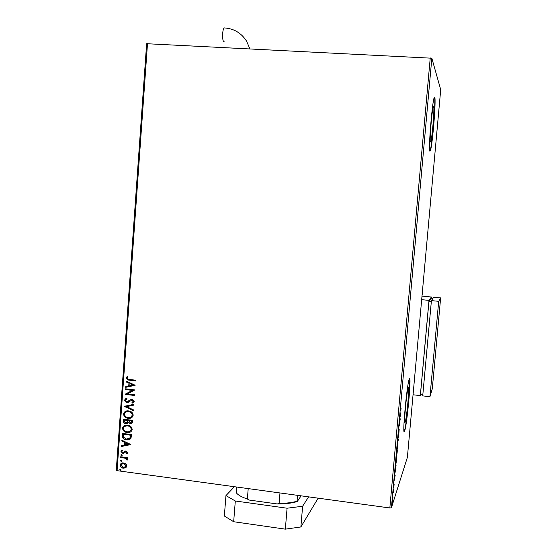 <?xml version="1.0" encoding="UTF-8"?>
<svg xmlns="http://www.w3.org/2000/svg" width="557" height="557" viewBox="0 0 557 557"><rect width="100%" height="100%" fill="white"/><g stroke="black" fill="none" stroke-linecap="round" stroke-linejoin="round"><path stroke-width="0.84" d="M433.659 106.478L433.339 106.631C431.967 109.263 429.363 141.353 430.45 141.993L430.749 141.77C432.093 139.083 434.655 108.155 433.659 106.478M408.246 387.902L408.204 387.999C406.603 391.348 403.379 427.4 405.148 422.136L405.155 422.122C406.763 418.523 409.917 383.634 408.246 387.902M409.318 379.018L409.242 379.192C406.812 384.205 401.896 439.215 404.591 431.09L404.619 431.021C407.063 425.228 411.79 372.974 409.318 379.018M404.117 431.466L404.354 430.986C406.812 425.193 411.539 372.946 409.054 378.99M434.766 97.238L434.265 97.44C432.176 101.423 428.201 150.655 429.893 151.212L430.324 150.85C432.357 146.742 436.235 100.197 434.766 97.238M429.872 151.184L430.053 150.836C432.093 146.721 435.971 100.183 434.495 97.217L434.439 97.092M125.966 463.849L126.933 465.979L125.687 467.796L123.257 468.186C121.356 467.943 120.27 466.891 119.999 465.039L122.77 462.783L125.966 463.849M120.709 456.754L127.414 457.652L127.365 458.383L126.376 458.251L127.386 459.678L127.121 460.2L126.432 459.755L125.2 458.209L120.66 457.485L120.709 456.754M127.901 452.583L126.843 453.871L126.3 453.363L127.073 452.521L126.042 451.678L123.842 453.231L122.791 453.335L120.966 451.532L121.983 450.14L122.568 450.641L121.795 451.553L122.812 452.597L125.854 450.926L127.901 452.583M122.22 435.623L122.38 433.402L131.577 434.592L130.972 438.268L127.351 439.926L126.432 439.863C123.779 439.619 122.373 438.206 122.22 435.623L122.568 433.43M123.396 419.184L132.601 420.347L132.503 421.705C132.371 423.055 131.633 423.703 130.296 423.64L128.166 422.471L125.708 423.682C124.19 423.48 123.376 422.617 123.257 421.099L123.396 419.184M124.315 406.29L133.757 404.354L133.694 405.155L126.53 406.624L133.36 409.827L133.304 410.627L124.315 406.29M125.506 389.559L125.562 388.814L134.794 389.928L127.56 393.903L134.446 394.739L134.39 395.477L125.165 394.356L132.371 390.38L125.506 389.559L125.757 388.842M129.342 379.442L135.497 380.173L135.442 380.911L128.054 379.999L126.091 378.029L127.288 376.337L127.971 376.797L127.038 378.133L128.354 379.296L129.342 379.442M147.508 43.516L117.081 470.665L116.288 470.143L146.637 43.711L431.835 58.213L440.712 89.663L407.376 457.408L391.418 507.754L389.837 507.97L430.248 57.872M117.081 470.665L389.837 507.97M135.128 385.235L125.666 387.338L125.722 386.537L128.751 385.897L128.946 383.195L126.056 381.858L126.119 381.051L135.128 385.235M124.51 400.177L126.683 398.269L127.1 398.923L125.457 400.239L126.926 401.771L130.742 399.641L132.169 399.432L134.202 401.416L132.51 403.08L131.981 402.433L133.255 401.291L132.155 400.177L126.857 402.509L124.51 400.177L125.833 398.568M128.59 410.913C131.215 411.191 132.761 412.605 133.214 415.167C132.545 417.506 130.958 418.558 128.465 418.328L128.103 418.293C125.478 418.001 123.946 416.573 123.522 414.011C124.288 411.588 125.973 410.558 128.59 410.913M127.567 425.158C130.192 425.444 131.731 426.864 132.183 429.419C131.584 431.647 130.094 432.705 127.727 432.58L127.08 432.524C124.455 432.225 122.937 430.798 122.512 428.236C123.153 425.994 124.677 424.949 127.08 425.116L127.567 425.158M130.86 444.521L121.44 446.491L121.503 445.697L124.51 445.099L124.705 442.418L121.83 441.053L121.886 440.253L130.86 444.521M121.523 454.519L122.241 455.236L121.614 455.751L120.716 455.027L121.523 454.519M121.12 460.138L121.844 460.848L121.224 461.363L120.312 460.646L121.12 460.138M120.465 469.279L121.189 469.997L120.597 470.512L119.664 469.788L120.465 469.279M392.991 496.872L392.288 502.546L392.824 496.851M393.026 491.984L393.681 490L393.43 492.701L393.395 491.518L392.957 492.75L393.026 491.984M394.168 484.687L393.534 487.66L393.736 484.722L393.611 486.874L394.105 484.681M395.017 469.85L396.097 465.067L395.101 472.44L395.017 469.85M396.563 452.632L397.419 450.321L396.417 456.336L396.563 452.632M397.782 439.125L398.909 433.764L397.977 438.658L398.325 440.267L397.782 439.125M399.355 421.593L400.253 418.829L399.188 425.325L399.808 423.814L398.903 426.62L399.975 420.103L399.355 421.593M400.622 409.98L401.165 408.734L400.539 410.767L400.685 407.473L400.622 409.98M431.835 58.213L391.418 507.754M400.692 413.976L399.564 419.268L400.156 412.681L400.692 413.976L400.246 413.921M398.332 432.803L399.174 429.35L398.896 432.921L399.111 430.108L398.366 434.349L398.332 432.803M397.823 442.265L397.134 449.938L397.823 442.265M396.487 457.102L396.605 459.622L395.776 464.817L396.487 457.102M395.171 475.344L393.994 481.234L394.579 474.703L395.171 475.344L394.586 475.393L395.164 475.469M393.305 489.366L393.186 490.654L393.305 489.366M392.782 495.243L392.657 496.531L392.782 495.243M391.919 504.809L391.794 506.111L391.919 504.809M400.051 416.218L400.239 414.06L400.678 414.102M400.309 414.074L400.114 416.232M397.83 439.362L398.401 439.431M397.204 449.165L397.754 443.038L397.204 449.165M397.197 452.11L396.946 453.83L397.197 452.11M396.869 452.688L396.487 455.556L396.869 452.688M395.867 463.988L396.417 457.868L395.867 463.988M395.936 466.077L395.247 468.04L395.143 471.751L395.748 466.056M394.565 477.948L394.76 475.81L394.495 477.941M392.393 501.69L392.782 497.54L392.393 501.69M135.448 380.8L128.256 379.916L126.091 378.029M126.293 377.945L127.337 376.372M135.128 385.312L125.666 387.338M125.868 387.247L125.924 386.495M128.946 383.195L128.751 385.897M129.14 383.112L126.056 381.858M126.258 381.768L126.307 381.141M132.893 385.026L130.066 383.536L129.718 385.695L132.893 385.026L129.872 383.627M134.404 395.359L125.165 394.356M125.381 394.098L132.371 390.38M132.573 390.29L125.708 389.461M127.087 398.896L126.474 399.146M128.138 401.506L130.763 399.634M133.116 402.802L132.51 403.08M132.705 402.983L132.19 402.342M132.524 402.182L133.255 401.291M133.457 401.193L132.155 400.177M132.357 400.079L131.278 400.302M128.723 402.14L126.857 402.509M127.059 402.412L124.712 400.079M133.701 405.092L126.53 406.624M133.318 410.439L124.308 406.415M131.529 417.708L128.103 418.293M128.305 418.182C125.673 417.896 124.148 416.469 123.724 413.907L123.522 414.011M123.724 413.907L125.506 411.344M130.902 417.089L132.462 414.972C132.093 412.911 130.846 411.769 128.737 411.546L126.063 411.992M128.159 417.555L128.402 417.576C130.401 417.778 131.689 416.942 132.267 415.076C131.891 413.016 130.651 411.874 128.535 411.651L128.451 411.644C126.397 411.386 125.067 412.208 124.469 414.102C124.803 416.176 126.035 417.332 128.159 417.555M131.751 423.299L130.06 423.619M130.261 423.508L128.166 422.471M127.4 423.362L125.708 423.682M125.903 423.578C124.392 423.369 123.577 422.505 123.459 420.988L123.257 421.099M123.459 420.988L123.584 419.205M126.926 422.707L127.685 421.893L127.901 420.361L124.281 420.041L124.225 420.883L125.757 422.951L127.483 422.004L127.706 420.472L124.281 420.041M131.118 422.686L131.8 420.855L128.646 420.591L130.247 422.895L131.549 421.726L131.605 420.967L128.646 420.591M130.63 431.877L127.08 432.524M127.281 432.406C124.657 432.114 123.139 430.686 122.714 428.124L122.512 428.236M122.714 428.124L124.35 425.652M129.969 431.278L131.438 429.217C131.069 427.156 129.823 426.014 127.713 425.785L124.935 426.279M127.135 431.786L127.671 431.835C129.537 431.919 130.728 431.09 131.236 429.329C130.867 427.268 129.628 426.126 127.518 425.896L127.1 425.861C125.193 425.729 123.974 426.551 123.452 428.333C123.786 430.408 125.019 431.557 127.135 431.786M130.025 439.264L126.432 439.863M126.634 439.738C123.981 439.501 122.575 438.087 122.422 435.504M129.349 438.644L130.331 437.649L130.777 435.087L123.264 434.258L123.306 437.043L126.488 439.125L130.129 437.767L130.575 435.205L123.264 434.258M130.86 444.556L121.44 446.491M121.649 446.366L121.698 445.656M124.705 442.418L124.51 445.099M124.907 442.3L121.83 441.053M122.032 440.935L122.074 440.343M128.639 444.284L125.826 442.738L125.478 444.911L128.639 444.284L125.624 442.857M127.045 453.746L126.502 453.245M126.62 453.168L127.073 452.521M127.268 452.395L126.216 451.692M126.418 451.567L125.597 451.783M124.225 453.015L123.842 453.231M124.044 453.106L122.791 453.335M122.993 453.203L120.966 451.532M121.168 451.4L121.865 450.202M123.661 452.381L124.204 451.818M124.406 451.692L124.991 451.142M122.087 455.563L121.433 455.744M121.635 455.612L120.716 455.027M127.372 458.23L126.376 458.251M127.254 460.033L126.432 459.755M126.773 459.316L125.2 458.209M125.402 458.084L120.66 457.485M120.862 457.36L120.904 456.782M121.691 461.175L121.036 461.356M121.238 461.224L120.312 460.646M126.07 467.56L125.687 467.796M125.889 467.664L123.257 468.186M123.459 468.047C121.558 467.803 120.479 466.759 120.201 464.9L119.999 465.039M120.201 464.9L121.106 463.278M125.478 466.968L126.314 465.729L123.786 463.417L121.677 463.856M123.306 467.455L124.03 467.483L126.112 465.861L123.584 463.549L122.916 463.521L120.82 465.144L123.306 467.455M121.043 470.31L120.382 470.505M120.584 470.366L119.664 469.788M236.836 487.048L236.377 492.848C238.076 495.082 241.745 497.136 247.371 499.016L249.063 500.033L277.268 503.953L279.106 503.417C286.395 503.333 292.376 502.595 297.041 501.216L297.306 501.481C292.314 503.138 285.637 503.96 277.268 503.953M297.529 495.347L297.041 501.216M301.086 495.834L297.306 501.481M248.206 488.6L247.371 499.016M279.969 492.945L279.106 503.417M234.406 486.714L225.954 495.605L235.312 500.994L287.078 508.214L302.618 506.243L308.606 496.865M235.312 500.994L233.668 521.728L285.344 529.15L287.078 508.214M233.668 521.728L224.346 516.019L225.954 495.605M302.618 506.243L300.877 526.95L318.144 498.167M300.877 526.95L285.344 529.15M421.83 297.96L422.15 294.451M422.143 296.122L431.383 297.013L428.994 300.383L420.312 395.609L413.05 394.774M420.793 394.259L420.312 395.609M431.383 297.013L431.271 298.239M432.914 298.399L431.222 298.232L428.946 301.497L420.493 394.224L422.847 394.495M421.677 299.68L428.994 300.383M431.32 301.72L428.946 301.497M429.948 396.716L432.281 388.856L440.643 297.898L433.694 297.229L431.417 300.62L422.721 395.888L429.948 396.716L438.7 301.323L431.417 300.62M440.643 297.898L438.7 301.323M224.917 27.954L224.339 27.927C222.299 28.658 221.937 40.849 223.914 41.886L224.722 41.949M404.758 422.088L405.148 422.136M430.373 141.743L430.749 141.77M422.31 294.284L422.206 293.859M249.815 48.71L246.563 41.093C241.223 32.912 233.815 28.525 224.339 27.927"/></g></svg>
